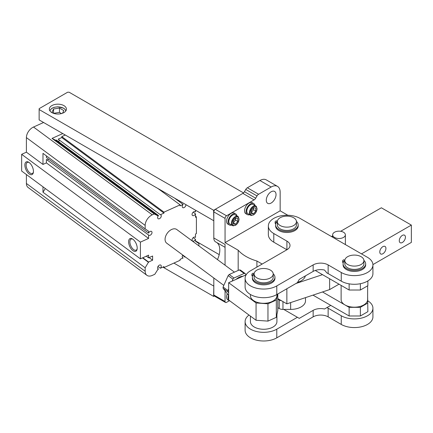 <?xml version="1.0" encoding="UTF-8"?>
<svg xmlns="http://www.w3.org/2000/svg" width="433" height="433" viewBox="0 0 433 433"><rect width="100%" height="100%" fill="white"/><g stroke="black" fill="none" stroke-linecap="round" stroke-linejoin="round"><path stroke-width="0.65" d="M305.498 297.633L305.498 300.843A14.841 8.568 180 0 1 290.651 309.411L283.756 309.411L299.273 318.369L313.146 310.364A10.603 6.122 180 0 1 324.512 308.994L326.926 307.598A10.603 6.122 180 0 1 328.138 308.199L341.258 315.771A18.554 10.711 0 0 0 361.474 318.093A18.554 10.711 0 0 0 372.927 308.199A18.554 10.711 0 0 0 367.871 300.848M367.628 296.372L367.871 311.663L360.375 315.987L349.128 315.987L312.999 295.133M283.756 309.411L282.955 309.411A5.299 3.058 180 0 1 279.204 308.512L277.791 307.695M297.401 317.286L276.784 329.188A18.554 10.711 0 0 1 256.563 331.51A18.554 10.711 0 0 1 245.11 321.616L245.11 330.271A18.554 10.711 180 0 0 256.563 340.17A18.554 10.711 180 0 0 276.784 337.848L276.784 329.188M249.007 315.051A18.554 10.711 0 0 0 245.11 321.616M250.415 316.09L250.415 321.616A13.25 7.653 0 0 0 254.295 327.029A13.25 7.653 0 0 0 268.736 328.685A13.25 7.653 0 0 0 276.92 321.616L276.92 314.569M277.791 293.985L277.791 310.472L276.324 317.346L267.967 321.113L256.065 320.268L228.656 300.009L228.656 282.695L256.065 302.954L267.967 303.804L276.324 300.037L277.591 294.099M276.324 317.346L276.324 300.037M267.967 321.113L267.967 303.804M256.065 320.268L256.065 302.954M246.144 274.809L228.656 282.695M228.656 289.033L227.845 290.511A14.251 9.169 126.5 0 0 227.828 291.176A14.251 9.169 126.5 0 0 227.845 291.826L228.656 292.843M276.92 294.489L276.92 295.647A13.25 7.653 180 0 1 268.736 302.716A13.25 7.653 180 0 1 254.295 301.059A13.25 7.653 180 0 1 250.415 295.647L250.415 294.489M372.927 264.915L372.927 273.575A18.554 10.711 180 0 1 361.474 283.469A18.554 10.711 180 0 1 341.258 281.147L328.138 273.575A10.603 6.122 0 0 0 326.926 272.974L324.512 270.04A10.603 6.122 0 0 0 313.146 271.41L299.273 279.415L297.401 282.662L276.784 294.564A18.554 10.711 180 0 1 250.545 294.564A18.554 10.711 180 0 1 245.11 286.992L245.11 278.332A18.554 10.711 0 0 0 256.563 288.232A18.554 10.711 0 0 0 276.784 285.91L313.146 264.915A10.603 6.122 180 0 1 328.138 264.915L341.258 272.492A18.554 10.711 0 0 0 361.474 274.814A18.554 10.711 0 0 0 372.927 264.915A18.554 10.711 0 0 0 367.493 257.343L300.026 218.389A18.554 10.711 0 0 0 279.805 216.067A18.554 10.711 0 0 0 268.352 225.961A18.554 10.711 0 0 0 273.786 233.539L286.906 241.111A10.603 6.122 180 0 1 290.013 245.441A10.603 6.122 180 0 1 286.906 249.765L273.786 242.193A18.554 10.711 180 0 1 268.352 234.621L268.352 225.961M256.91 267.085L256.91 261.018L262.165 264.049M256.91 261.018A42.407 24.486 180 0 1 238.182 250.204L238.182 270.457M257.007 195.938L255.703 198.206A3.183 1.835 -60 0 1 254.111 199.884L226.556 215.791L215.309 209.301L242.87 193.389A3.183 1.835 120 0 0 244.456 191.711L245.765 189.448L257.007 195.938A3.183 1.835 120 0 1 258.598 194.26L271.161 187.007A12.725 7.345 120 0 1 277.521 186.379A12.725 7.345 120 0 1 280.156 192.203L280.156 210.811L225.057 242.626L238.182 250.204M280.156 210.811L287.869 215.266M295.934 283.507L322.509 274.652L315.256 270.463M331.51 236.564L332.647 235.909M340.652 231.287L381.365 207.786L411.35 225.095L361.495 253.879M343.504 232.24A6.36 3.675 0 0 0 336.571 231.444A6.36 3.675 0 0 0 332.647 234.838A6.36 3.675 0 0 0 334.509 237.43A6.36 3.675 0 0 0 341.442 238.226A6.36 3.675 0 0 0 345.366 234.838A6.36 3.675 0 0 0 343.504 232.24M305.368 275.897A14.841 8.568 180 0 1 297.568 282.365M411.35 225.095L411.35 242.41L372.921 264.595M349.128 315.987L349.128 307.333L322.509 291.961L286.863 303.847L277.791 298.608M330.758 305.384L326.926 307.598M372.927 308.199L372.927 316.853A18.554 10.711 180 0 1 361.474 326.753A18.554 10.711 180 0 1 341.258 324.431L328.138 316.853A10.603 6.122 0 0 0 313.146 316.853L276.784 337.848M277.791 299.127L279.204 299.945A5.299 3.058 0 0 0 281.434 300.713M213.81 277.997L213.81 294.997A2.122 1.223 120 0 0 214.248 295.966L225.496 302.461A2.122 1.223 120 0 0 226.556 302.358L229.376 300.724A6.36 3.675 120 0 0 229.928 300.946M225.057 265.212L225.057 244.456L213.81 237.961L213.81 211.894L225.057 218.389L225.057 242.626M225.057 290.949L225.057 301.492A2.122 1.223 120 0 0 225.496 302.461M215.309 209.301A2.122 1.223 120 0 0 213.81 211.894M225.057 247.324L215.569 241.847A8.481 4.898 -60 0 1 213.81 237.961M216.852 242.588A16.963 9.791 -60 0 1 217.453 259.589M245.765 189.448A3.183 1.835 -60 0 1 247.357 187.77L259.919 180.518A12.725 7.345 -60 0 1 266.279 179.884L277.521 186.379M271.161 203.023A6.89 3.978 -60 0 1 267.718 203.364A6.89 3.978 -60 0 1 266.29 200.208A6.89 3.978 -60 0 1 271.161 191.77A6.89 3.978 -60 0 1 274.609 191.429A6.89 3.978 -60 0 1 275.664 196.95A6.89 3.978 -60 0 1 271.161 203.023M226.556 215.791A2.122 1.223 120 0 0 225.057 218.389M247.367 214.589L245.868 213.723A6.36 3.675 -60 0 1 244.889 208.63A6.36 3.675 -60 0 1 249.045 203.023A6.36 3.675 -60 0 1 252.228 202.709L253.727 203.575A6.36 3.675 120 0 0 250.545 203.889A6.36 3.675 120 0 0 246.388 209.496A6.36 3.675 120 0 0 247.367 214.589A6.36 3.675 120 0 0 249.652 214.687M229.371 224.981L227.872 224.115A6.36 3.675 -60 0 1 226.897 219.017A6.36 3.675 -60 0 1 231.054 213.409A6.36 3.675 -60 0 1 234.237 213.096L235.736 213.962A6.36 3.675 120 0 0 232.553 214.275A6.36 3.675 120 0 0 228.397 219.883A6.36 3.675 120 0 0 229.371 224.981A6.36 3.675 120 0 0 231.66 225.073M236.965 215.894A6.36 3.675 120 0 0 235.736 213.962M238.567 217.182A5.299 3.058 120 0 0 237.831 216.392L239.081 219.038C238.875 221.718 237.663 223.823 235.444 225.339L232.526 225.577L229.901 224.061A5.299 3.058 -60 0 1 229.089 219.812A5.299 3.058 -60 0 1 232.553 215.141A5.299 3.058 -60 0 1 235.206 214.882L237.831 216.392A5.299 3.058 120 0 0 235.179 216.657A5.299 3.058 120 0 0 231.715 221.328A5.299 3.058 120 0 0 232.526 225.577A5.299 3.058 120 0 0 233.582 225.82M233.306 221.003L235.552 218.205L237.804 218.405L237.804 221.404L235.552 224.202L233.306 224.002L233.306 221.003M237.804 221.404L235.552 220.105L235.552 218.205M235.552 224.202L233.306 222.903L235.552 220.105M254.956 205.507A6.36 3.675 120 0 0 253.727 203.575M256.563 206.795A5.299 3.058 120 0 0 255.822 206.005L257.072 208.652C256.866 211.331 255.654 213.431 253.435 214.952L250.518 215.19L247.898 213.675A5.299 3.058 -60 0 1 247.081 209.426A5.299 3.058 -60 0 1 250.545 204.755A5.299 3.058 -60 0 1 253.197 204.49L255.822 206.005A5.299 3.058 120 0 0 253.17 206.27A5.299 3.058 120 0 0 249.706 210.941A5.299 3.058 120 0 0 250.518 215.19A5.299 3.058 120 0 0 251.573 215.434M251.297 210.611L253.543 207.813L255.795 208.019L255.795 211.017L253.543 213.81L251.297 213.61L251.297 210.611M255.795 211.017L253.543 209.718L253.543 207.813M253.543 213.81L251.297 212.516L253.543 209.718M228.483 295.349A6.36 3.675 120 0 0 229.371 300.724L227.872 299.858A6.36 3.675 -60 0 1 227.217 293.855M339.007 284.178L329.637 289.585L322.509 291.961M367.628 285.829L367.628 299.544A13.25 7.653 180 0 1 359.444 306.613A13.25 7.653 180 0 1 345.004 304.951A13.25 7.653 180 0 1 341.123 299.544L341.123 285.401M329.637 289.585L329.637 278.765M286.863 303.847L286.863 288.746M322.509 274.652L349.128 290.018L349.128 283.848M349.128 290.018L360.375 290.018L360.375 283.707M360.375 290.018L367.871 285.693L367.871 280.925M367.871 303.003L360.375 307.333L349.128 307.333M360.375 315.987L360.375 307.333M402.354 242.496A4.346 2.511 -60 0 1 400.179 242.713A4.346 2.511 -60 0 1 399.513 239.227A4.346 2.511 -60 0 1 402.354 235.4A4.346 2.511 -60 0 1 404.525 235.184A4.346 2.511 -60 0 1 405.196 238.664A4.346 2.511 -60 0 1 402.354 242.496M382.864 253.749A4.346 2.511 -60 0 1 380.688 253.965A4.346 2.511 -60 0 1 380.022 250.48A4.346 2.511 -60 0 1 382.864 246.653A4.346 2.511 -60 0 1 385.034 246.437A4.346 2.511 -60 0 1 385.7 249.922A4.346 2.511 -60 0 1 382.864 253.749M245.11 278.332A18.554 10.711 0 0 1 250.545 270.76L286.906 249.765L286.906 241.111M275.713 224.056A3.183 1.835 0 0 0 275.41 223.628A2.122 1.223 180 0 1 275.128 223.022L275.128 221.983A2.122 1.223 0 0 0 275.41 222.589A3.183 1.835 180 0 1 275.826 223.498A3.183 1.835 180 0 1 275.778 223.812A11.29 6.517 0 0 0 275.615 224.922A11.29 6.517 0 0 0 286.906 231.444A11.29 6.517 0 0 0 298.196 224.922A11.29 6.517 0 0 0 296.443 221.431M298.196 224.922L298.196 225.961A11.29 6.517 180 0 1 286.906 232.483A11.29 6.517 180 0 1 275.615 225.961L275.615 224.922M252.477 276.427A3.183 1.835 0 0 0 252.168 276A2.122 1.223 180 0 1 251.892 275.393L251.892 274.354A2.122 1.223 0 0 0 252.168 274.96A3.183 1.835 180 0 1 252.585 275.87A3.183 1.835 180 0 1 252.542 276.184A11.29 6.517 0 0 0 252.374 277.293A11.29 6.517 0 0 0 263.665 283.815A11.29 6.517 0 0 0 274.955 277.293A11.29 6.517 0 0 0 273.201 273.802M274.955 277.293L274.955 278.332A11.29 6.517 180 0 1 263.665 284.854A11.29 6.517 180 0 1 252.374 278.332L252.374 277.293M343.185 263.01A3.183 1.835 0 0 0 342.876 262.582A2.122 1.223 180 0 1 342.6 261.976L342.6 260.937A2.122 1.223 0 0 0 342.876 261.543A3.183 1.835 180 0 1 343.299 262.452A3.183 1.835 180 0 1 343.25 262.766A11.29 6.517 0 0 0 343.082 263.876A11.29 6.517 0 0 0 354.373 270.398A11.29 6.517 0 0 0 365.668 263.876A11.29 6.517 0 0 0 363.909 260.385M365.668 263.876L365.668 264.915A11.29 6.517 180 0 1 354.373 271.437A11.29 6.517 180 0 1 343.082 264.915L343.082 263.876M342.6 260.937A2.122 1.223 0 0 1 343.223 260.071L343.813 259.73L344.847 260.325M363.915 260.59L363.915 263.876A9.542 5.51 180 0 1 358.026 268.969A9.542 5.51 180 0 1 347.629 267.773A9.542 5.51 180 0 1 344.836 263.876L344.836 260.59A9.542 5.51 0 0 0 347.629 264.482A9.542 5.51 0 0 0 358.026 265.678A9.542 5.51 0 0 0 363.915 260.59A9.542 5.51 0 0 0 361.122 256.693A9.542 5.51 0 0 0 350.725 255.497A9.542 5.51 0 0 0 344.836 260.59M344.836 261.846A0.898 0.52 180 0 1 343.91 261.721A0.898 0.52 180 0 1 343.645 261.353A0.898 0.52 180 0 1 344.836 260.861M275.128 221.983A2.122 1.223 0 0 1 275.751 221.117L276.346 220.776L277.374 221.371M296.448 221.636L296.448 224.922A9.542 5.51 180 0 1 290.559 230.015A9.542 5.51 180 0 1 280.156 228.819A9.542 5.51 180 0 1 277.364 224.922L277.364 221.636A9.542 5.51 0 0 0 280.156 225.528A9.542 5.51 0 0 0 290.554 226.724A9.542 5.51 0 0 0 296.448 221.636A9.542 5.51 0 0 0 293.65 217.739A9.542 5.51 0 0 0 283.252 216.543A9.542 5.51 0 0 0 277.364 221.636M277.364 222.892A0.898 0.52 180 0 1 276.438 222.768A0.898 0.52 180 0 1 276.173 222.4A0.898 0.52 180 0 1 277.364 221.907M251.892 274.354A2.122 1.223 0 0 1 252.509 273.488L253.105 273.147L254.133 273.743M273.207 274.008L273.207 277.293A9.542 5.51 180 0 1 267.318 282.386A9.542 5.51 180 0 1 256.921 281.19A9.542 5.51 180 0 1 254.122 277.293L254.122 274.008A9.542 5.51 0 0 0 256.921 277.899A9.542 5.51 0 0 0 267.318 279.096A9.542 5.51 0 0 0 273.207 274.008A9.542 5.51 0 0 0 270.414 270.111A9.542 5.51 0 0 0 260.011 268.915A9.542 5.51 0 0 0 254.122 274.008M254.122 275.264A0.898 0.52 180 0 1 253.197 275.139A0.898 0.52 180 0 1 252.932 274.771A0.898 0.52 180 0 1 254.122 274.273M242.929 276.259A11.447 7.366 126.5 0 0 236.115 279.334M246.155 274.793L245.213 273.607A14.251 9.169 126.5 0 0 244.115 273.445L234.004 278.002A14.251 9.169 126.5 0 0 232.905 279.155L232.218 281.087M227.845 291.826L223.087 288.308A14.251 9.169 -53.5 0 1 223.087 286.992L227.845 290.511M223.087 288.308L228.656 295.479M244.115 273.445L239.357 269.927A14.251 9.169 -53.5 0 1 240.456 270.089L245.213 273.607M239.357 269.927L229.241 274.484L234.004 278.002M232.905 279.155L228.148 275.637A14.251 9.169 -53.5 0 1 229.241 274.484M228.148 275.637L223.087 286.992M223.807 285.385L166.705 243.167A8.481 5.456 -53.5 0 1 165.065 239.362A8.481 5.456 -53.5 0 1 169.406 230.919A8.481 5.456 -53.5 0 1 176.788 229.528L234.437 272.146M198.904 245.879L198.904 243.546L195.489 241.235L195.489 239.346A2.327 1.499 -53.5 0 1 192.512 240.992A2.327 1.499 -53.5 0 1 192.69 238.226A2.327 1.499 -53.5 0 1 195.283 237.246A2.327 1.499 -53.5 0 1 195.489 237.452L195.489 234.004L196.403 233.593L196.403 216.879L195.489 217.29L195.489 213.842A2.327 1.499 -53.5 0 1 192.512 215.482A2.327 1.499 -53.5 0 1 192.69 212.722A2.327 1.499 -53.5 0 1 195.283 211.737A2.327 1.499 -53.5 0 1 195.489 211.948L195.489 210.189M185.221 256.856A2.327 1.499 -53.5 0 1 184.972 257.142L185.367 256.969M145.169 225.404A9.023 5.808 -53.5 0 1 152.275 214.833L33.514 127.031A9.023 5.808 -53.5 0 0 26.402 137.602L145.169 225.404L145.169 228.895L148.584 231.206L148.584 233.095A2.327 1.499 -53.5 0 1 151.561 231.449A2.327 1.499 -53.5 0 1 151.382 234.215A2.327 1.499 -53.5 0 1 148.79 235.195A2.327 1.499 -53.5 0 1 148.584 234.989L148.584 238.437L140.411 242.123L140.411 258.831L148.584 255.151L148.584 257.83L152.616 256.017L152.616 260.19L148.584 262.008L145.169 267.778L145.169 271.269A9.023 5.808 -53.5 0 0 146.911 275.318A9.023 5.808 -53.5 0 0 152.275 275.426L154.792 274.295L157.931 269.337L158.527 269.072A2.327 1.499 -53.5 0 1 158.056 268.882A2.327 1.499 -53.5 0 1 158.234 266.116A2.327 1.499 -53.5 0 1 160.822 265.137A2.327 1.499 -53.5 0 1 160.356 268.244L163.972 266.614L163.972 267.562L180.101 260.287L180.101 259.34L183.143 257.971A2.327 1.499 -53.5 0 1 182.672 257.781A2.327 1.499 -53.5 0 1 182.813 255.075M152.275 214.833L154.213 213.956L52.025 138.414L55.743 140.276L157.931 215.823L154.213 213.956M185.881 204.641A2.327 1.499 -53.5 0 1 184.804 207.093A2.327 1.499 -53.5 0 1 182.672 207.564A2.327 1.499 -53.5 0 1 183.143 204.452L180.101 205.827L180.101 204.879L163.972 212.154L163.972 213.101L160.356 214.73A2.327 1.499 -53.5 0 1 160.822 214.92A2.327 1.499 -53.5 0 1 160.643 217.68A2.327 1.499 -53.5 0 1 158.056 218.665A2.327 1.499 -53.5 0 1 158.527 215.553L157.931 215.823M195.489 239.346L193.21 237.663M195.489 237.452L195.023 237.105M65.296 135.026L61.784 136.606L61.784 137.553L58.168 139.182L160.356 214.73M58.704 141.759A2.327 1.499 126.5 0 0 58.953 139.767M158.527 215.553L56.339 140.005L55.743 140.276M62.769 133.564L52.025 138.414M46.396 155.869L46.396 157.547L148.584 233.095M46.861 159.788A2.327 1.499 126.5 0 0 48.675 159.23M148.584 234.989L46.396 159.441L46.396 162.895L42.981 164.432L42.981 153.347L145.169 228.895M45.319 188.534L42.981 192.23L42.981 186.802M61.784 137.553L163.972 213.101M33.514 127.031L43.587 122.49M26.402 137.602L26.402 152.178L42.981 164.432M46.396 162.895L148.584 238.437M140.411 242.123L21.65 154.321L26.402 152.178M140.411 258.831L21.65 171.035L21.65 154.321M24.865 165.054A6.977 3.507 -114.3 0 0 28.686 173.541A6.977 3.507 -114.3 0 0 33.346 172.567A6.977 3.507 -114.3 0 0 33.449 171.403A6.977 3.507 -114.3 0 0 28.681 162.218A6.977 3.507 -114.3 0 0 24.865 165.054M128.623 241.76A6.977 3.507 -114.3 0 0 132.444 250.247A6.977 3.507 -114.3 0 0 137.104 249.273A6.977 3.507 -114.3 0 0 137.207 248.109A6.977 3.507 -114.3 0 0 132.438 238.924A6.977 3.507 -114.3 0 0 128.623 241.76M26.402 174.548L26.402 183.468L145.169 271.269M146.911 275.318L28.15 187.516A9.023 5.808 -53.5 0 1 26.402 183.468M148.584 257.83L146.332 256.168M148.584 262.008L142.82 257.749M142.506 257.889L148.584 262.382M149.104 257.597L152.616 260.19M145.169 267.778L42.981 192.23M160.356 268.244L157.991 266.495M158.527 269.072L157.736 268.487M163.176 266.972L163.972 267.562M184.972 257.142L182.607 255.394M183.143 257.971L182.358 257.386M198.904 243.546L195.489 241.024M195.489 213.842L193.21 212.159M195.489 211.948L195.023 211.602M195.489 216.202L196.403 216.879M29.087 162.483A6.073 3.053 65.7 0 0 27.371 162.375A6.073 3.053 65.7 0 0 26.132 165.146A6.073 3.053 -114.3 0 0 28.345 171.311A6.073 3.053 -114.3 0 0 32.367 173.444A6.073 3.053 -114.3 0 0 33.417 172.09M132.839 239.189A6.073 3.053 65.7 0 0 131.129 239.081A6.073 3.053 65.7 0 0 129.889 241.852A6.073 3.053 -114.3 0 0 132.103 248.017A6.073 3.053 -114.3 0 0 136.124 250.15A6.073 3.053 -114.3 0 0 137.174 248.796M183.143 204.452L174.553 198.103M158.029 188.561L180.101 204.879M61.784 136.606L163.972 212.154M53.703 113.397L51.965 112.396L53.551 108.981L59.467 108.066L63.792 110.567L62.563 113.224M59.467 108.066L59.467 112.396L53.551 113.311L53.551 108.981M59.467 112.396L61.491 113.565M214.313 296.004L213.621 296.405L213.81 285.904M219.217 254.62L195.489 240.921M173.898 263.085L213.621 286.013M213.621 296.405L162.878 267.107M213.81 220.549L213.621 210.27L242.983 193.318M243.514 192.907L69.123 92.224L67.624 92.224L39.138 108.667L39.138 109.533L213.621 210.27M63.916 105.62A8.536 4.925 180 0 1 66.417 109.1A8.536 4.925 180 0 1 61.145 113.652A8.536 4.925 180 0 1 51.846 112.585A8.536 4.925 180 0 1 49.346 109.1A8.536 4.925 180 0 1 54.612 104.548A8.536 4.925 180 0 1 63.916 105.62M213.621 220.657L39.138 119.925L39.138 109.533M273.786 242.193L273.786 233.539M328.138 316.853L328.138 308.199M313.146 310.364L313.146 316.853M341.258 315.771L341.258 324.431M290.651 302.58L290.651 309.411M282.955 309.411L282.955 301.59M279.204 299.945L279.204 308.512M225.057 301.492L213.81 294.997M235.552 217.306A4.768 2.755 120 0 0 232.18 223.147A4.768 2.755 120 0 0 235.552 225.095A4.768 2.755 120 0 0 238.924 219.255A4.768 2.755 120 0 0 235.552 217.306M253.543 206.92A4.768 2.755 120 0 0 250.171 212.76A4.768 2.755 120 0 0 253.543 214.708A4.768 2.755 120 0 0 256.921 208.868A4.768 2.755 120 0 0 253.543 206.92M242.87 193.389L254.111 199.884M255.703 198.206L244.456 191.711M258.598 194.26L247.357 187.77M259.919 180.518L271.161 187.007M313.146 264.915L313.146 271.41M328.138 273.575L328.138 264.915M276.784 294.564L276.784 285.91M342.876 262.582L342.876 261.543M275.41 223.628L275.41 222.589M252.168 276L252.168 274.96M341.258 272.492L341.258 281.147M65.784 110.967A7.951 4.59 0 0 0 63.505 108.234A7.951 4.59 0 0 0 55.256 107.146A7.951 4.59 0 0 0 49.979 110.967M332.647 234.838L332.647 237.224M345.366 234.838L345.366 244.569M49.708 110.523L51.965 108.228L54.206 107.292L57.849 106.794L63.77 108.212L66.054 110.523"/></g></svg>
